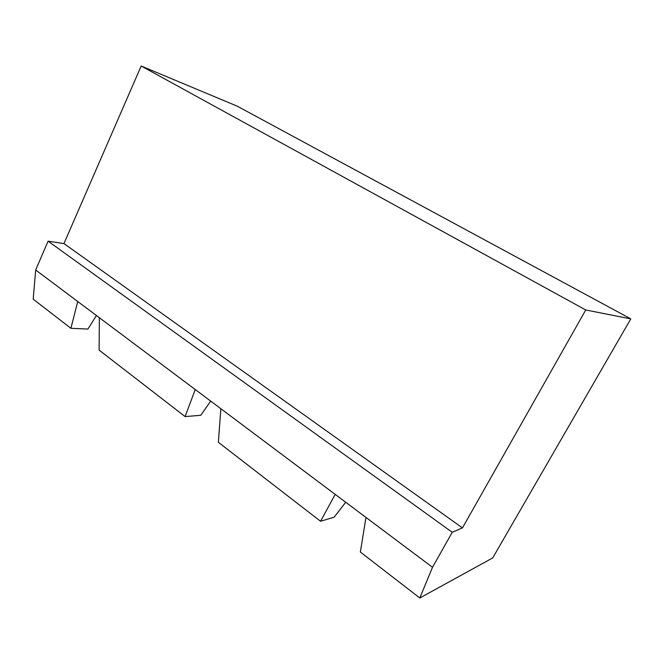 <?xml version="1.0" encoding="UTF-8"?>
<svg xmlns="http://www.w3.org/2000/svg" width="664" height="664" viewBox="0 0 664 664"><rect width="100%" height="100%" fill="white"/><g stroke="black" fill="none" stroke-linecap="round" stroke-linejoin="round"><path stroke-width="1" d="M35.673 269.991L77.73 301.498L70.915 328.315L33.2 299.165L35.673 269.991L48.09 241.181L63.968 243.58L141.175 66.01L585.748 309.972L630.8 318.878L492.705 557.926L419.806 597.99L432.513 567.28L452.242 532.279L462.459 527.897L585.748 309.972M141.175 66.01L237.206 106.157L630.8 318.878M63.968 243.58L462.459 527.897M48.09 241.181L452.242 532.279M77.73 301.498L365.964 517.43L360.369 552.05L419.806 597.99M70.915 328.315L87.905 329.053L96.454 315.516M365.964 517.43L432.513 567.28M210.671 401.089L200.81 415.291L185.107 416.585L99.119 350.119L99.351 317.691M345.703 502.25L334.175 517.156L320.546 521.265L218.373 442.299L220.846 408.709M195.257 389.536L185.107 416.585M335.204 494.389L320.546 521.265"/></g></svg>
